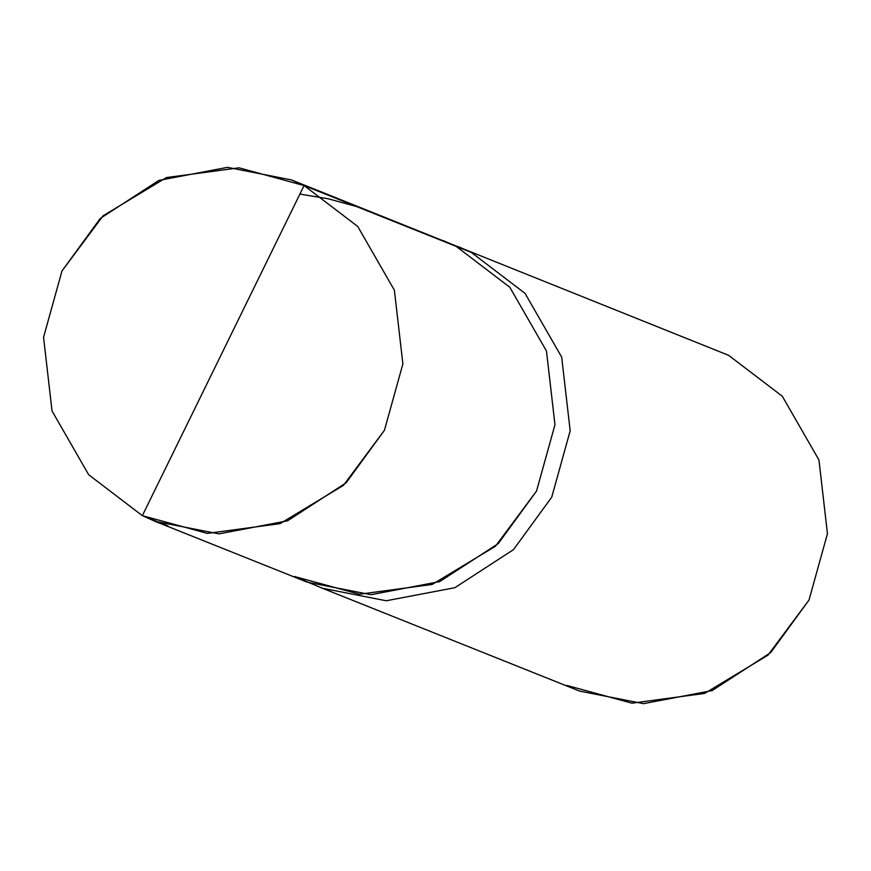 <?xml version="1.0" encoding="UTF-8"?>
<svg xmlns="http://www.w3.org/2000/svg" width="871" height="871" viewBox="0 0 871 871"><rect width="100%" height="100%" fill="white"/><g stroke="black" fill="none" stroke-linecap="round" stroke-linejoin="round"><path stroke-width="1.31" d="M294.442 576.482L359.462 594.218L432.125 584.463L495.436 546.248L536.525 491.081L554.969 424.732L546.476 351.046L509.829 287.278L456.164 246.373L304.077 185.556L142.354 515.665L88.69 474.749L52.042 410.992L43.55 337.306L61.993 270.957L103.083 215.79L166.394 177.575L239.057 167.82L304.077 185.556L291.469 179.927L227.505 167.341L158.87 180.417L100.252 218.447L61.993 270.957L43.55 337.306L52.042 410.992L88.69 474.749L142.354 515.665L167.972 525.91L142.354 515.665L304.077 185.556L357.741 226.471L394.389 290.228L402.881 363.926L384.438 430.274L343.359 485.43L280.037 523.645L207.374 533.4L142.354 515.665L154.962 521.294L218.926 533.879L287.561 520.804L346.179 482.774L384.438 430.274L402.881 363.926L394.389 290.228L357.741 226.471L304.077 185.556L456.164 246.373L509.829 287.278L546.476 351.046L554.969 424.732L536.525 491.081L498.266 543.591L439.648 581.621L371.002 594.697L307.049 582.111L371.002 594.697L439.648 581.621L498.266 543.591L536.525 491.081L554.969 424.732L546.476 351.046L509.829 287.278L456.164 246.373L443.557 240.744L456.164 246.373L509.829 287.278L546.476 351.046L554.969 424.732L536.525 491.081L495.436 546.248L432.125 584.463L359.462 594.218L294.442 576.482L322.259 588.186L386.212 600.772L454.858 587.707L513.465 549.666L551.735 497.167L570.178 430.818L561.686 357.121L525.039 293.364L471.363 252.448L456.164 246.373L471.363 252.448L458.756 246.831L471.363 252.448L525.039 293.364L561.686 357.121L570.178 430.818L551.735 497.167L513.465 549.666L454.858 587.707L386.212 600.772L322.259 588.186L579.531 691.073L643.495 703.659L712.13 690.583L770.748 652.553L809.007 600.043L827.45 533.694L818.958 460.008L782.31 396.251L728.646 355.335L291.469 179.927M566.923 685.444L631.943 703.18L704.606 693.425L767.917 655.21L809.007 600.043L827.45 533.694L818.958 460.008L782.31 396.251L728.646 355.335M299.896 194.081L328.389 198.817L356.555 206.547M154.962 521.294L307.049 582.111"/></g></svg>
